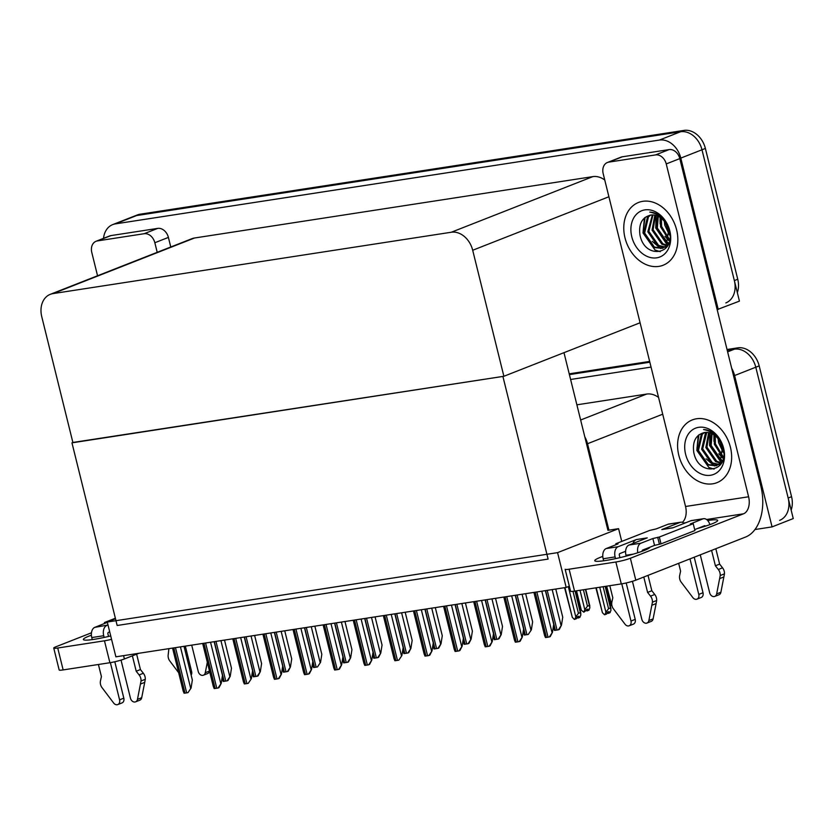 <?xml version="1.0" encoding="UTF-8"?>
<svg xmlns="http://www.w3.org/2000/svg" width="835" height="835" viewBox="0 0 835 835"><rect width="100%" height="100%" fill="white"/><g stroke="black" fill="none" stroke-linecap="round" stroke-linejoin="round"><path stroke-width="1.25" d="M621.741 541.404L618.589 528.67L608.913 530.162L587.527 443.729A21.292 16.335 -111.4 0 0 584.813 436.872M608.913 530.162L607.932 530.308L563.98 352.673M727.619 351.848L734.403 349.187L727.233 350.293L734.403 349.187A21.292 16.335 68.6 0 1 755.79 367.212L793.25 518.566L772.062 526.895L754.944 529.536M569.407 374.602L649.839 362.213L569.407 374.602M731.69 368.329A21.292 16.335 68.6 0 1 734.602 375.541L772.062 526.895M570.608 379.476L651.049 367.087M658.565 397.439A21.292 16.335 -111.4 0 0 646.645 394.068L576.881 404.818M566.182 587.433L557.571 552.645L107.277 622.033L115.888 656.821L566.182 587.433L569.334 586.201M107.277 622.033L115.501 618.798M557.571 552.645L618.589 528.67M72.885 442.466L502.9 376.428L548.104 559.085L117.161 625.488L71.956 442.832M103.519 238.351A21.292 16.335 68.6 0 1 112.694 224.615L133.882 216.296A21.292 16.335 68.6 0 1 136.585 215.566L680.588 131.742A21.292 16.335 68.6 0 1 701.984 149.778L739.434 301.122L717.161 309.618M112.694 224.615A21.292 16.335 68.6 0 1 115.397 223.884L659.399 140.061A21.292 16.335 68.6 0 1 680.796 158.097L718.246 309.451M503.881 376.282L472.693 250.26A21.292 16.335 -111.4 0 0 451.307 232.234L52.97 293.607A21.292 16.335 -111.4 0 0 50.267 294.337A21.292 16.335 -111.4 0 0 41.75 316.663L72.937 442.686L503.881 376.282L640.08 322.769M604.749 179.995A21.292 16.335 -111.4 0 0 592.84 176.623L194.503 238.006A21.292 16.335 -111.4 0 0 191.799 238.737L50.267 294.337M727.034 349.51L737.796 347.851L734.403 349.187A21.292 16.335 68.6 0 1 755.79 367.212L788.167 498.025A21.292 16.335 68.6 0 1 779.639 520.351M569.209 373.829L649.651 361.43M737.796 347.851A21.292 16.335 68.6 0 1 759.182 365.887L791.559 496.689A21.292 16.335 68.6 0 1 791.152 510.091M737.336 292.647A21.292 16.335 68.6 0 0 737.743 279.245L705.377 148.442A21.292 16.335 68.6 0 0 683.98 130.406L139.967 214.23A21.292 16.335 68.6 0 0 137.274 214.96L133.882 216.296A21.292 16.335 68.6 0 1 136.585 215.566L680.588 131.742A21.292 16.335 68.6 0 1 701.984 149.778L734.351 280.581A21.292 16.335 68.6 0 1 725.834 302.917M224.511 640.08L231.483 668.24L230.209 676.256L227.141 680.838L223.216 681.443L222.037 678.114M230.209 676.256L228.007 680.504L227.141 680.838M184.013 646.321L192.353 680.014L191.079 688.03L188.021 692.622L186.675 692.873L184.086 693.227L183.199 691.077L172.563 648.085M191.079 688.03L188.021 692.622M649.891 547.207A28.39 3.1 166.1 0 1 634.193 553.866A28.39 3.1 166.1 0 1 605.375 560.546A28.39 3.1 166.1 0 1 594.77 560.702A28.39 3.1 166.1 0 1 602.786 556.413M624.987 237.829A33.713 25.864 -111.4 0 0 663.136 265.238A33.713 25.864 -111.4 0 0 676.621 229.875A33.713 25.864 -111.4 0 0 638.483 202.477A33.713 25.864 -111.4 0 0 624.987 237.829A33.713 25.864 68.6 0 1 638.483 202.477A33.713 25.864 68.6 0 1 676.621 229.875A33.713 25.864 68.6 0 1 663.136 265.238A33.713 25.864 68.6 0 1 624.987 237.829M678.803 455.273A33.713 25.864 -111.4 0 0 716.941 482.672A33.713 25.864 -111.4 0 0 730.437 447.32A33.713 25.864 -111.4 0 0 692.288 419.921A33.713 25.864 -111.4 0 0 678.803 455.273A33.713 25.864 68.6 0 1 692.288 419.921A33.713 25.864 68.6 0 1 730.437 447.32A33.713 25.864 68.6 0 1 716.941 482.672A33.713 25.864 68.6 0 1 678.803 455.273M646.687 548.47L646.906 549.326M608.788 162.126A10.646 8.173 -111.4 0 0 607.442 162.481L621 157.157A10.646 8.173 68.6 0 1 622.346 156.792L608.788 162.126L655.538 154.913L669.096 149.59A10.646 8.173 68.6 0 1 679.794 158.608L760.81 485.97A42.585 26.918 81.2 0 1 745.551 537.051L635.8 580.168A10.646 1.159 166.1 0 1 621.292 583.916L615.865 562.007A10.646 1.159 -13.9 0 0 630.373 558.25L743.515 513.807L706.567 519.495M622.346 156.792L669.096 149.59M574.543 591.128A10.646 1.159 166.1 0 1 570.566 591.18L565.138 569.272A10.646 1.159 -13.9 0 0 569.115 569.209L574.543 591.128L621.292 583.916M569.115 569.209L615.865 562.007M707.673 520.497A28.39 3.1 166.1 0 1 717.683 520.435A28.39 3.1 166.1 0 1 697.35 528.565M682.383 522.334A14.195 8.976 81.2 0 0 685.545 506.49L748.598 496.773L666.236 163.931A10.646 8.173 -111.4 0 0 655.538 154.913M607.442 162.481A10.646 8.173 -111.4 0 0 603.183 173.649L685.545 506.49M748.598 496.773A14.195 8.976 -98.8 0 1 743.515 513.807M110.711 635.926A28.39 3.1 166.1 0 1 93.979 639.349A28.39 3.1 166.1 0 1 83.375 639.506A28.39 3.1 166.1 0 1 91.391 635.205M97.392 240.918A10.646 8.173 -111.4 0 0 96.046 241.284L109.604 235.961A10.646 8.173 68.6 0 1 110.951 235.595L97.392 240.918L144.142 233.716L157.7 228.393A10.646 8.173 68.6 0 1 168.399 237.411L170.768 246.993M110.951 235.595L157.7 228.393M138.892 653.273L124.405 658.961A10.646 1.159 166.1 0 1 109.896 662.719L104.469 640.8A10.646 1.159 -13.9 0 0 111.556 639.328M91.464 632.805L55.924 646.77A10.646 1.159 -13.9 0 0 53.743 648.064A10.646 1.159 -13.9 0 0 57.73 648.012L63.147 669.921L109.896 662.719M63.147 669.921A10.646 1.159 166.1 0 1 59.17 669.983L53.743 648.064M57.73 648.012L104.469 640.8M157.21 252.327L154.84 242.734A10.646 8.173 -111.4 0 0 144.142 233.716M96.046 241.284A10.646 8.173 -111.4 0 0 91.787 252.452L97.549 275.759M254.623 635.445L261.595 663.606L260.322 671.611L257.263 676.204L253.329 676.809L252.149 673.48M260.322 671.611L258.119 675.87L257.263 676.204M284.745 630.801L291.707 658.961L290.434 666.977L287.376 671.559L283.441 672.165L282.261 668.835M290.434 666.977L288.232 671.225L287.376 671.559M314.858 626.166L321.819 654.316L320.546 662.332L317.488 666.925L313.563 667.53L312.373 664.19M320.546 662.332L317.488 666.925M214.136 641.677L222.465 675.379L221.202 683.395L218.133 687.977L216.787 688.238L214.209 688.583L213.311 686.433L202.675 643.451M221.202 683.395L218.989 687.643L218.133 687.977M244.248 637.042L252.587 670.735L251.314 678.751L248.245 683.343L246.899 683.594L244.321 683.948L243.434 681.798L232.788 638.806M251.314 678.751L248.245 683.343M274.36 632.398L282.7 666.1L281.426 674.116L278.358 678.698L275.383 679.21L274.433 679.304L273.546 677.154L262.91 634.162M281.426 674.116L279.224 678.364L278.358 678.698M304.472 627.763L312.812 661.456L311.538 669.472L308.47 674.054L307.123 674.315L304.545 674.659L303.658 672.509L293.022 629.527M311.538 669.472L309.336 673.72L308.47 674.054M632.909 543.512A10.646 6.732 -98.8 0 1 636.385 539.556L647.25 537.876L629.037 545.036L640.988 543.188L652.855 538.533L659.326 537.03L661.017 543.877L694.918 530.559L693.227 523.712L690.263 523.983L702.861 518.89L690.9 520.727L672.676 527.887L661.811 529.567A10.646 6.732 -98.8 0 1 662.729 529.317L673.125 527.71M618.161 546.706A8.517 5.386 81.2 0 0 615.113 556.924L603.152 558.772A8.517 5.386 -98.8 0 1 606.2 548.553L618.161 546.706L636.385 539.556M615.113 556.924L615.531 558.636M621.772 583.842L630.978 621.042A4.53 3.476 68.6 0 1 629.162 625.791A4.53 3.476 68.6 0 1 625.039 624.225L612.984 608.256A7.097 5.448 68.6 0 1 611.867 602.087L612.807 597.777L609.811 585.69M625.613 551.298L619.852 553.563A1.419 0.898 -98.8 0 0 619.351 555.265L619.935 557.655M626.198 582.966L635.216 619.372L630.978 621.042M633.368 554.116L625.979 555.254L626.187 556.1M632.429 581.317L641.844 619.361A4.53 3.476 68.6 0 0 646.979 623.046A4.53 3.476 68.6 0 0 648.868 620.551L652.427 602.171L656.665 600.511L656.112 603.59L651.874 605.25M625.979 555.254A8.517 5.386 -98.8 0 1 629.037 545.036M694.219 557.216L703.018 592.735L698.78 594.405L689.981 558.876M684.178 523.368A8.517 5.386 81.2 0 0 680.765 522.209A8.517 5.386 81.2 0 0 680.024 522.407L668.073 524.244L656.206 528.91L649.734 530.413L615.833 543.731L616.073 544.671M661.811 529.567L680.024 522.407M690.9 520.727A8.517 5.386 -98.8 0 1 691.641 520.529L703.592 518.692A8.517 5.386 81.2 0 0 702.861 518.89M700.273 554.837L709.646 592.725A4.53 3.476 68.6 0 0 714.77 596.409A4.53 3.476 68.6 0 0 716.66 593.915L720.219 575.534L724.456 573.875L720.897 592.255L716.66 593.915M694.689 529.609L704.552 525.737A1.419 0.898 -98.8 0 1 704.677 525.706A1.419 0.898 -98.8 0 1 705.471 526.154M642.115 551.277A1.419 0.898 -98.8 0 1 642.689 550.046L654.546 545.38L661.017 543.877M668.073 524.244A8.517 5.386 -98.8 0 1 668.804 524.046L680.765 522.209M678.667 563.322L680.598 571.14L679.669 575.451A7.097 5.448 68.6 0 0 680.786 581.619L692.841 597.589A4.53 3.476 68.6 0 0 696.964 599.154A4.53 3.476 68.6 0 0 698.78 594.405M696.964 599.154L701.202 597.495A4.53 3.476 -111.4 0 0 703.018 592.735M643.785 577.027L647.595 592.412L651.832 590.752L654.755 594.468A7.097 5.448 68.6 0 1 656.665 600.511M654.755 594.468L650.517 596.138A7.097 5.448 68.6 0 1 652.427 602.171M650.517 596.138L647.595 592.412M640.988 543.188A8.517 5.386 81.2 0 0 637.794 552.749M648.023 575.367L651.832 590.752M659.326 537.03L693.227 523.712M715.825 548.731L719.634 564.116L722.557 567.831A7.097 5.448 68.6 0 1 724.456 573.875M709.854 524.662A8.517 5.386 81.2 0 0 703.592 518.692M722.557 567.831L718.319 569.501L715.397 565.775L711.587 550.39M715.397 565.775L719.634 564.116M714.77 596.409L719.008 594.75A4.53 3.476 -111.4 0 0 720.897 592.255M615.833 543.731L618.067 543.888L606.2 548.553M603.152 558.772L603.653 560.796M718.319 569.501A7.097 5.448 68.6 0 1 720.219 575.534M719.676 578.613L723.914 576.954M646.979 623.046L651.216 621.386A4.53 3.476 -111.4 0 0 653.106 618.892L656.112 603.59M629.162 625.791L633.4 624.131A4.53 3.476 -111.4 0 0 635.216 619.372M643.472 550.766A10.646 6.732 -98.8 0 1 643.253 549.816M106.765 625.509A8.517 5.386 81.2 0 0 103.717 635.727L91.756 637.564A8.517 5.386 -98.8 0 1 94.804 627.356L108.018 625.018M103.717 635.727L104.135 637.439M110.377 662.646L119.582 699.834A4.53 3.476 68.6 0 1 117.766 704.594A4.53 3.476 68.6 0 1 113.643 703.018L101.588 687.048A7.097 5.448 68.6 0 1 100.471 680.89L101.411 676.569L98.415 664.493M109.709 631.865L108.456 632.356A1.419 0.898 -98.8 0 0 107.955 634.057L108.54 636.447M114.812 661.758L123.82 698.175L119.582 699.834M121.033 660.12L130.448 698.164A4.53 3.476 68.6 0 0 135.583 701.849A4.53 3.476 68.6 0 0 137.472 699.354L141.031 680.974L145.269 679.304L144.716 682.383L140.478 684.053M185.328 646.123L191.622 671.538L190.38 672.029M191.716 645.131L198.25 671.528A4.53 3.476 68.6 0 0 203.385 675.212A4.53 3.476 68.6 0 0 205.274 672.718L207.33 662.249M168.889 648.649L168.273 654.254A7.097 5.448 68.6 0 0 169.39 660.412L178.659 672.718M191.152 675.16A4.53 3.476 -111.4 0 0 191.622 671.538M132.389 655.83L136.199 671.215L140.437 669.545L143.359 673.271A7.097 5.448 68.6 0 1 145.269 679.304M143.359 673.271L139.121 674.93A7.097 5.448 68.6 0 1 141.031 680.974M139.121 674.93L136.199 671.215M136.627 654.16L140.437 669.545M203.385 675.212L207.623 673.542A4.53 3.476 -111.4 0 0 209.512 671.048L205.274 672.718M115.366 618.234L104.438 622.524L104.678 623.474M104.438 622.524L107.318 622.2M107.35 622.346L94.804 627.356M91.756 637.564L92.257 639.6M135.583 701.849L139.821 700.179A4.53 3.476 -111.4 0 0 141.71 697.684L144.716 682.383M117.766 704.594L122.004 702.924A4.53 3.476 -111.4 0 0 123.82 698.175M720.49 442.153L722.181 446.558M723.642 448.364A24.841 19.059 68.6 0 1 710.554 475.261A24.841 19.059 68.6 0 1 685.598 454.23A24.841 19.059 68.6 0 1 698.686 427.322A24.841 19.059 68.6 0 1 723.642 448.364M723.016 447.936C730.197 472.339 698.217 477.63 693.728 452.121C692.392 441.162 696.014 434.628 704.615 432.509A17.744 13.61 -111.4 0 1 722.442 447.539C719.394 437.3 713.1 431.309 703.561 429.545C708.33 429.681 712.693 431.81 716.649 435.953L723.016 447.936M704.469 432.53L702.277 434.325L698.446 450.472L708.205 464.531L716.806 465.554M703.989 432.593L701.212 434.743L697.382 450.89L707.141 464.949L716.284 465.773L721.085 462.715L722.734 460.294M716.284 465.773L720.031 463.133L722.442 447.539M706.775 432.394L702.684 448.812L712.443 462.872L718.778 464.323M719.363 464.27L721.033 463.895L718.872 464.594M706.18 432.384L705.45 433.073L701.619 449.23L711.378 463.289L718.298 464.688M709.312 432.77L706.921 447.142L716.68 461.202L720.522 462.538M708.654 432.624L705.857 447.56L715.616 461.619L720.104 463.039M720.741 463.091L721.513 463.101M712.088 433.803L711.159 445.483L720.918 459.542L721.993 460.054M711.368 433.469L710.094 445.9L719.853 459.96L721.659 460.753M715.24 435.849L715.397 443.813L723.047 456.536M714.405 435.212L714.332 444.23L722.839 457.549M719.342 440.442L723.058 450.347M718.121 438.761L718.57 442.571L723.277 452.455M713.904 434.868L713.935 441.381M718.778 453.802L722.692 458.112M706.066 458.791L714.478 465.993M698.958 434.774L696.985 448.04M709.948 432.947L709.541 445.42L720.866 462.068M698.237 435.379L696.828 450.409L708.852 467.454L714.092 469.124M666.685 224.719L668.365 229.114M669.827 230.919A24.841 19.059 68.6 0 1 656.738 257.827A24.841 19.059 68.6 0 1 631.782 236.785A24.841 19.059 68.6 0 1 644.87 209.888A24.841 19.059 68.6 0 1 669.827 230.919M669.2 230.491C676.392 254.905 644.401 260.196 639.923 234.677C638.577 223.717 642.209 217.184 650.809 215.065A17.744 13.61 -111.4 0 1 668.637 230.095C665.578 219.855 659.285 213.864 649.745 212.111C654.515 212.236 658.888 214.365 662.844 218.509L669.2 230.491M650.653 215.086L648.461 216.881L644.63 233.038L654.389 247.097L662.99 248.11M650.173 215.159L647.407 217.298L643.576 233.456L653.335 247.504L662.468 248.339L667.269 245.281L668.929 242.849M662.468 248.339L666.215 245.688L668.637 230.095M652.97 214.95L648.868 231.368L658.627 245.427L664.963 246.889M665.547 246.826L667.217 246.45L665.067 247.15M652.365 214.939L647.814 231.786L657.573 245.845L664.493 247.243M655.496 215.326L653.106 229.709L662.865 243.768L666.716 245.093M654.849 215.179L652.052 230.126L661.811 244.175L666.299 245.594M666.925 245.647L667.697 245.657M658.272 216.369L657.343 228.038L667.102 242.098L668.177 242.609M657.552 216.035L656.289 228.456L666.048 242.515L667.843 243.309M661.424 218.415L661.581 226.379L669.232 239.092M660.589 217.768L660.527 226.796L669.023 240.104M665.537 222.997L669.253 232.902M664.305 221.317L664.764 225.126L669.472 235.021M660.088 217.424L660.12 223.937M664.963 236.357L668.877 240.678M652.25 241.357L660.662 248.559M645.142 217.34L643.169 230.596M656.143 215.513L655.726 227.976L667.05 244.634M644.422 217.935L643.013 232.965L655.037 250.009L660.276 251.69M344.97 621.522L351.942 649.682L350.669 657.698L347.6 662.28L343.676 662.886L342.496 659.556M350.669 657.698L348.456 661.946L347.6 662.28M375.082 616.877L382.054 645.038L380.781 653.053L377.712 657.646L373.788 658.251L372.608 654.911M380.781 653.053L378.579 657.302L377.712 657.646M405.194 612.243L412.166 640.403L410.893 648.419L407.824 653.001L403.9 653.607L402.72 650.277M410.893 648.419L408.691 652.667L407.824 653.001M334.584 623.119L342.924 656.821L341.651 664.827L338.592 669.419L337.246 669.67L334.658 670.025L333.77 667.875L323.135 624.883M341.651 664.827L339.448 669.085L338.592 669.419M364.697 618.484L373.036 652.177L371.763 660.193L368.705 664.775L367.358 665.036L364.77 665.38L363.883 663.23L353.247 620.248M371.763 660.193L369.561 664.441L368.705 664.775M394.819 613.84L403.159 647.532L401.885 655.548L398.817 660.141L397.47 660.391L394.892 660.746L394.005 658.596L383.359 615.604M401.885 655.548L398.817 660.141M435.306 607.598L442.279 635.759L441.005 643.775L437.947 648.357L434.012 648.962L432.833 645.632M441.005 643.775L438.803 648.023L437.947 648.357M465.429 602.964L472.391 631.124L471.117 639.13L468.059 643.722L464.124 644.328L462.945 640.998M471.117 639.13L468.915 643.388L468.059 643.722M495.541 598.319L502.503 626.48L501.24 634.496L498.171 639.078L494.247 639.683L493.057 636.353M501.24 634.496L499.027 638.744L498.171 639.078M525.653 593.685L532.626 621.845L531.352 629.851L528.284 634.443L524.359 635.049L523.18 631.709M531.352 629.851L528.284 634.443M555.766 589.04L562.738 617.201L561.464 625.217L558.396 629.799L554.471 630.404L553.292 627.075M561.464 625.217L559.262 629.465L558.396 629.799M585.45 589.447L589.886 607.692L588.936 610.197L587.235 610.865L587.913 609.07L583.842 612.201L581.317 610.218L576.515 590.815M580.001 590.282L584.803 609.686L583.842 612.201M585.732 589.395L589.865 606.106L589.406 605.427L587.464 606.189L583.394 589.76M576.16 590.877L581.317 610.218M586.045 610.197L587.109 610.834M584.803 609.686L587.464 606.189M586.786 609.519L587.235 610.865M586.577 609.602L586.901 610.917M612.086 606.22L606.638 586.18M610.615 603.778L611.439 605.584M424.931 609.195L433.271 642.898L431.998 650.914L428.929 655.496L427.583 655.757L425.005 656.101L424.117 653.951L413.471 610.97M431.998 650.914L429.795 655.162L428.929 655.496M455.044 604.561L463.383 638.253L462.11 646.269L459.041 650.862L457.695 651.112L455.117 651.467L454.23 649.317L443.594 606.325M462.11 646.269L459.908 650.517L459.041 650.862M485.156 599.916L493.495 633.619L492.222 641.635L489.164 646.217L486.179 646.728L485.229 646.822L484.342 644.672L473.706 601.68M492.222 641.635L490.02 645.883L489.164 646.217M515.268 595.282L523.608 628.974L522.334 636.99L519.276 641.572L517.93 641.833L515.341 642.178L514.454 640.028L503.818 597.046M522.334 636.99L520.132 641.238L519.276 641.572M545.38 590.637L553.72 624.34L552.446 632.346L549.388 636.938L548.042 637.188L545.464 637.543L544.566 635.393L533.93 592.401M552.446 632.346L550.244 636.604L549.388 636.938M577.778 616.658L578.227 618.004L578.905 616.209L577.215 616.877L576.526 618.662L574.386 619.403L572.309 617.357L564.951 587.621M575.075 591.044L580.878 614.821L579.918 617.336L578.227 618.004M577.037 617.336L578.102 617.973M577.893 618.057L577.569 616.731M568.311 586.598L575.785 616.825L578.446 613.328L580.398 612.556L580.857 613.245L575.357 591.003M578.446 613.328L573.008 591.326M575.785 616.825L574.835 619.33M564.585 587.683L572.309 617.357M607.89 612.013L608.339 613.36L609.018 611.564L607.327 612.232L606.648 614.028L604.509 614.758L602.421 612.713L596.253 587.777M605.187 586.4L610.99 610.187L610.03 612.692L608.339 613.36M607.149 612.702L608.214 613.328M608.005 613.412L607.682 612.097M599.728 587.245L605.907 612.18L608.569 608.684L610.51 607.922L610.97 608.6L605.469 586.358M608.569 608.684L603.131 586.723M605.907 612.18L604.947 614.696M595.887 587.83L602.421 612.713M587.527 443.729L662.708 414.202M734.602 375.541L759.182 365.887M580.638 420.005L646.645 394.068M115.397 223.884L139.967 214.23M680.796 158.097L705.377 148.442M659.399 140.061L683.98 130.406M451.307 232.234L592.84 176.623M472.693 250.26L608.892 196.757M52.97 293.607L194.503 238.006M791.559 496.689L788.167 498.025M737.743 279.245L734.351 280.581M214.345 641.645L224.166 681.35M215.973 641.395L225.794 681.099M220.931 640.633L229.782 676.423M173.847 647.887L185.036 693.123M175.475 647.636L186.675 692.873M180.433 646.875L190.662 688.197M685.952 522.668L683.729 523.013M630.373 558.25L635.8 580.168M679.794 158.608L666.236 163.931M123.58 655.632L124.405 658.961M168.399 237.411L154.84 242.734M244.457 637.011L254.278 676.705M246.085 636.761L255.907 676.454M251.043 635.999L259.904 671.778M274.569 632.366L284.391 672.071M276.197 632.116L286.029 671.82M281.155 631.354L290.016 667.144M304.681 627.732L314.513 667.426M306.309 627.482L316.141 667.175M311.267 626.709L320.129 662.499M203.959 643.253L215.159 688.489M205.587 643.002L216.787 688.238M210.545 642.23L220.774 683.562M234.071 638.608L245.271 683.844M235.7 638.357L246.899 683.594M240.657 637.596L250.886 678.918M264.184 633.963L275.383 679.21M265.822 633.713L277.011 678.949M270.78 632.951L280.998 674.273M294.306 629.329L305.495 674.565M295.934 629.079L307.123 674.315M300.892 628.317L311.121 669.639M652.855 538.533L654.546 545.38M657.688 537.281L659.389 544.128M617.472 543.481L617.618 544.065M701.17 527.48L699.448 527.741M653.106 618.892L648.868 620.551M106.076 622.273L106.222 622.868M141.71 697.684L137.472 699.354M334.793 623.087L344.625 662.792M336.432 622.837L346.254 662.541M341.39 622.075L350.241 657.865M364.916 618.453L374.738 658.147M366.544 618.192L376.366 657.897M371.502 617.43L380.353 653.221M395.028 613.808L404.85 653.513M396.656 613.558L406.478 653.252M401.614 612.796L410.476 648.586M324.418 624.684L335.607 669.921M326.047 624.434L337.246 669.67M331.004 623.672L341.233 664.994M354.531 620.05L365.72 665.286M356.159 619.8L367.358 665.036M361.117 619.038L371.345 660.36M384.643 615.405L395.842 660.642M386.271 615.155L397.47 660.391M391.229 614.393L401.458 655.715M425.14 609.164L434.962 648.868M426.768 608.913L436.59 648.618M431.726 608.151L440.588 643.942M455.252 604.53L465.074 644.223M456.881 604.279L466.713 643.973M461.839 603.517L470.7 639.297M485.365 599.885L495.197 639.589M487.003 599.634L496.825 639.339M491.951 598.872L500.812 634.663M515.477 595.251L525.309 634.944M517.115 595L526.937 634.694M522.073 594.228L530.924 630.018M545.599 590.606L555.421 630.31M547.228 590.355L557.049 630.06M552.185 589.593L561.036 625.384M414.755 610.771L425.954 656.007M416.394 610.521L427.583 655.757M421.341 609.748L431.57 651.081M444.867 606.126L456.067 651.363M446.506 605.876L457.695 651.112M451.464 605.114L461.682 646.436M474.99 601.492L486.179 646.728M476.618 601.231L487.807 646.467M481.576 600.469L491.805 641.791M505.102 596.848L516.291 642.084M506.73 596.597L517.93 641.833M511.688 595.835L521.917 637.157M535.214 592.203L546.414 637.439M536.842 591.952L548.042 637.188M541.8 591.19L552.029 632.512M606.273 586.233L610.615 603.788"/></g></svg>
